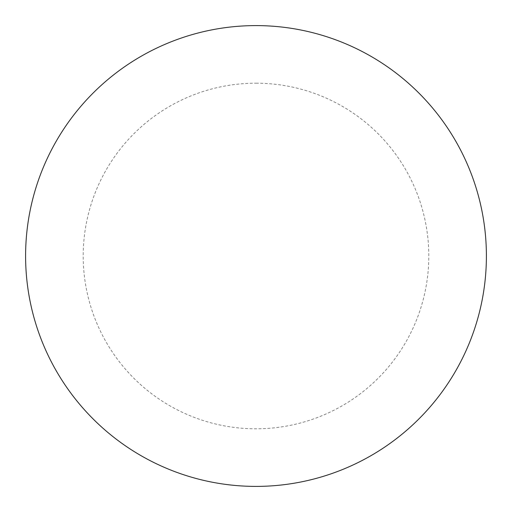 <?xml version="1.0" encoding="UTF-8"?>
<svg xmlns="http://www.w3.org/2000/svg" width="512" height="512" viewBox="0 0 512 512"><rect width="100%" height="100%" fill="white"/><g stroke="black" fill="none" stroke-linecap="round" stroke-linejoin="round"><path stroke-width="0.38" stroke-dasharray="2.56 1.92" d="M256 25.6A230.4 230.4 0 0 1 486.4 256A230.4 230.4 0 0 1 256 486.4A230.4 230.4 0 0 1 25.6 256A230.4 230.4 0 0 1 256 25.6A230.4 230.4 0 0 1 486.4 256A230.4 230.4 0 0 1 256 486.4M25.6 256A230.4 230.4 0 0 0 256 486.4A230.4 230.4 0 0 0 486.4 256A230.4 230.4 0 0 0 256 25.6A230.4 230.4 0 0 0 25.6 256M256 83.2A172.8 172.8 0 0 1 428.8 256A172.8 172.8 0 0 1 256 428.8A172.8 172.8 0 0 1 83.2 256A172.8 172.8 0 0 1 256 83.2"/><path stroke-width="0.77" d="M256 25.6A230.4 230.4 0 0 1 486.4 256A230.4 230.4 0 0 1 256 486.4A230.4 230.4 0 0 1 25.6 256A230.4 230.4 0 0 1 256 25.6M25.6 256A230.4 230.4 0 0 0 256 486.4A230.4 230.4 0 0 0 486.4 256A230.4 230.4 0 0 0 256 25.6A230.4 230.4 0 0 0 25.6 256"/></g></svg>
